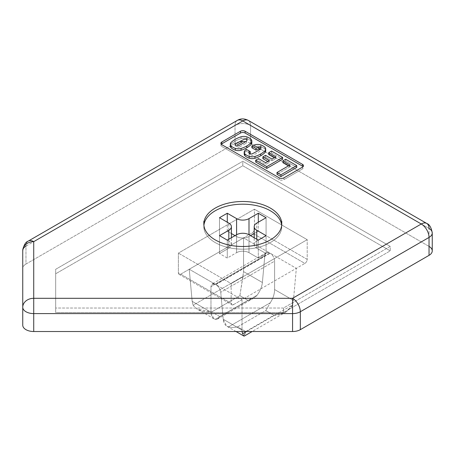 <?xml version="1.0" encoding="UTF-8"?>
<svg xmlns="http://www.w3.org/2000/svg" width="455" height="455" viewBox="0 0 455 455"><rect width="100%" height="100%" fill="white"/><g stroke="black" fill="none" stroke-linecap="round" stroke-linejoin="round"><path stroke-width="0.34" stroke-dasharray="2.27 1.71" d="M219.81 316.589C218.645 318.693 217.149 319.603 215.317 319.325L213.662 318.591L210.978 312.175L192.158 301.307L193.153 305.203L197.066 309.025L211.723 311.92L219.81 316.589L247.975 300.334L253.543 298.23L257.115 295.187L215.317 319.325L217.536 319.018L219.81 316.589L211.723 311.92C203.203 312.426 197.015 310.185 193.153 305.203L242.959 276.447L239.887 295.665L211.723 311.92L239.887 295.665L247.975 300.334L219.81 316.589M293.424 300.414L274.61 289.551C274.524 294.049 273.074 298.457 270.264 302.78L228.467 326.912L270.264 302.78L265.771 310.606L237.612 326.866C234.012 327.566 230.964 327.583 228.467 326.912C230.964 327.583 234.012 327.566 237.612 326.866L245.7 331.536L243.891 336.063L242.623 333.765L292.434 305.009C288.572 311.675 282.379 315.093 273.859 315.275L265.771 310.606L270.264 302.78C273.074 298.457 274.524 294.049 274.61 289.551L293.424 300.414L296.336 268.348L270.19 253.253L215.869 284.614L242.014 299.709L233.478 304.64A3.293 1.9 -60 0 1 231.834 304.799A3.293 1.9 -60 0 1 231.151 303.292L231.151 283.579L307.199 239.671L281.713 224.958L307.199 239.671L231.151 283.579L178.383 253.117L231.151 283.579L231.151 303.292L178.383 272.829L231.151 303.292A3.293 1.9 120 0 0 233.478 304.64L180.709 274.172L233.478 304.64L304.873 263.417L252.104 232.954A3.293 1.9 120 0 0 254.43 228.922L307.199 259.384A3.293 1.9 -60 0 1 304.873 263.417L242.014 299.709L242.014 330.097L242.014 299.709L215.869 284.614C218.582 286.462 220.209 289.016 220.749 292.258L223.2 319.228L242.014 330.097L223.2 319.228L226.647 326.087L228.467 326.912C225.424 325.973 223.667 323.414 223.2 319.228L220.749 292.258C220.209 289.016 218.582 286.462 215.869 284.614L270.19 253.253L296.336 268.348L293.424 300.414L292.434 305.009L246.519 331.519M429.037 246.394L260.391 149.03L429.037 246.394L429.037 228.473L429.037 246.394A10.977 6.336 0 0 1 432.25 250.876M432.25 232.954A10.977 6.336 -0 0 0 429.037 228.473L250.551 125.426A10.977 6.336 -0 0 0 235.03 125.426L235.03 143.348L25.963 264.054L25.963 246.132L235.03 125.426A10.977 6.336 180 0 1 250.551 125.426A10.977 6.336 120 0 0 248.276 120.404A10.977 6.336 -60 0 1 250.551 125.426L250.551 143.348L257.746 147.5L250.551 143.348L250.551 125.426L429.037 228.473A10.977 6.336 120 0 0 426.762 223.45M22.75 268.53L22.75 325.183L22.75 268.53A10.977 6.336 180 0 1 25.963 264.054A10.977 6.336 0 0 0 22.75 268.53M236.583 234.746L236.583 236.537A8.781 5.068 0 0 0 248.999 236.537L248.999 252.667A8.781 5.068 0 0 0 236.583 252.667L236.583 234.746L236.583 252.667A8.781 5.068 180 0 1 248.999 252.667L248.999 236.537A8.781 5.068 180 0 1 236.583 236.537L235.03 235.639L236.583 236.537L236.583 234.746M228.825 248.185A8.781 5.068 0 0 0 231.396 244.602A8.781 5.068 0 0 0 228.825 241.019L228.825 223.098L228.825 241.019A8.781 5.068 180 0 1 228.825 248.185L219.509 253.56L227.273 258.042L236.583 252.667L227.273 258.042L219.509 253.56L219.509 235.639L227.273 231.163L227.273 222.199L227.273 231.163L219.509 235.639L228.825 241.019L219.509 235.639L219.509 253.56L228.825 248.185L228.825 239.228L228.825 248.185M256.762 241.019A8.781 5.068 0 0 0 254.191 244.602A8.781 5.068 0 0 0 256.762 248.185L256.762 239.228L256.762 248.185L266.073 253.56L258.315 258.042L248.999 252.667L258.315 258.042L258.315 240.121L258.315 258.042L266.073 253.56L266.073 235.639L266.073 253.56L256.762 248.185A8.781 5.068 180 0 1 256.762 241.019L266.073 235.639L258.315 231.163L254.191 233.54L258.315 231.163L266.073 235.639L256.762 241.019L256.762 223.098L256.762 241.019M28.238 241.105A10.977 6.336 -120 0 0 25.963 246.132L25.963 264.054L235.03 143.348L235.03 125.426A10.977 6.336 60 0 1 237.305 120.404A10.977 6.336 -120 0 0 235.03 125.426L25.963 246.132A10.977 6.336 60 0 1 28.238 241.105M250.551 143.348A10.977 6.336 0 0 0 245.592 141.704A10.977 6.336 180 0 1 250.551 143.348M239.393 141.801A10.977 6.336 0 0 0 235.03 143.348A10.977 6.336 180 0 1 239.393 141.801M221.267 144.241A3.293 1.9 0 0 0 221.841 146.482L221.841 144.69A3.293 1.9 180 0 1 221.841 142M283.476 312.511L390.236 250.876L242.794 165.751L55.675 273.779L55.675 312.511L283.476 312.511L55.675 312.511L55.675 273.779L242.794 165.751L390.236 250.876L390.236 246.394L283.476 308.029L55.675 308.029L55.675 269.297L242.794 161.269L390.236 246.394L242.794 161.269L242.794 165.751L242.794 161.269L55.675 269.297L55.675 312.511L55.675 308.029L283.476 308.029L283.476 312.511L283.476 308.029L390.236 246.394L390.236 250.876L283.476 312.511M249.186 152.561A10.164 5.869 180 0 1 250.307 151.64M254.43 209.209L178.383 253.117L178.383 272.829A3.293 1.9 120 0 0 179.065 274.337A3.293 1.9 120 0 0 180.709 274.172L189.246 269.241L215.391 284.341L269.713 252.98L243.567 237.88L252.104 232.954L304.873 263.417A3.293 1.9 120 0 0 307.199 259.384L307.199 239.671L307.199 259.384L254.43 228.922A3.293 1.9 -60 0 1 252.104 232.954L180.709 274.172A3.293 1.9 -60 0 1 178.383 272.829L178.383 253.117L254.43 209.209L254.43 228.922L254.43 209.209L281.628 224.912L254.43 209.209M219.509 217.718L219.509 235.639L219.509 217.718M250.551 235.639L248.999 236.537L250.551 235.639M231.396 233.54L227.273 231.163L231.396 233.54M266.073 217.718L266.073 235.639L266.073 217.718M258.315 222.199L258.315 231.163L258.315 222.199M227.273 240.121L227.273 258.042L227.273 240.121M203.903 225.339A38.959 22.494 0 0 0 215.243 242.583A38.959 22.494 0 0 0 258.77 247.196A38.959 22.494 0 0 0 281.679 225.339M270.338 210.773A38.959 22.494 180 0 1 281.753 226.681A38.959 22.494 180 0 1 257.701 247.463A38.959 22.494 180 0 1 215.243 242.583A38.959 22.494 180 0 1 203.834 226.681M279.262 177.842L279.262 179.64L221.841 146.482L279.262 179.64A3.293 1.9 0 0 0 283.92 179.64L302.547 168.885A3.293 1.9 0 0 0 302.547 166.194M271.533 152.857L282.629 159.267L271.533 152.857L268.712 154.49L271.533 152.857L271.533 151.066L271.533 152.857M255.693 162.003L258.514 160.376L265.674 164.505L269.349 162.384L267.796 161.491L269.349 162.384L269.349 160.592L269.349 162.384L265.674 164.505L265.674 162.714L265.674 164.505L258.514 160.376L258.514 158.585L258.514 160.376L255.693 162.003M262.871 158.647L265.527 157.117L271.999 160.854L275.866 158.624L274.314 157.726L275.866 158.624L275.866 156.827L275.866 158.624L271.999 160.854L271.999 159.062L271.999 160.854L265.527 157.117L265.527 155.326L265.527 157.117L262.871 158.647M230.503 145.1A6.279 3.623 180 0 1 230.941 144.417A26.327 15.203 180 0 1 241.065 138.57A6.279 3.623 180 0 1 246.832 138.65A12.103 6.99 180 0 1 251.052 141.09A6.279 3.623 180 0 1 251.632 141.937M244.392 153.119A6.279 3.623 180 0 1 244.824 152.431A26.327 15.203 180 0 1 246.274 151.106L250.307 153.432A10.164 5.869 0 0 0 249.186 154.353A1.82 1.052 0 0 0 249.533 155.559A1.82 1.052 0 0 0 251.621 155.764A9.691 5.596 0 0 0 253.736 154.837A9.691 5.596 0 0 0 253.776 154.814A66.862 38.607 0 0 0 256.501 153.324A66.862 38.607 0 0 0 259.077 151.754A9.691 5.596 0 0 0 259.117 151.731A9.691 5.596 0 0 0 260.721 150.508A1.82 1.052 0 0 0 260.186 149.206M265.709 150.85A6.279 3.623 0 0 0 264.935 149.103A12.103 6.99 0 0 0 260.715 146.669A6.279 3.623 0 0 0 254.954 146.584A26.327 15.203 0 0 0 251.877 147.75A26.327 15.203 180 0 1 254.954 146.584A6.279 3.623 180 0 1 260.715 146.669A12.103 6.99 180 0 1 264.935 149.103A6.279 3.623 180 0 1 265.515 149.951M289.994 166.78L288.442 165.882L289.994 166.78L276.976 174.293L289.994 166.78L289.994 164.983L289.994 166.78M282.851 162.657L285.677 161.024L296.768 167.429L285.677 161.024L285.677 159.233L285.677 161.024L282.851 162.657L282.851 160.865L282.851 162.657M251.825 142.83A6.279 3.623 0 0 0 251.052 141.09L251.052 139.298L251.052 141.09A12.103 6.99 0 0 0 246.832 138.65L246.832 136.858L246.832 138.65A6.279 3.623 0 0 0 241.065 138.57L241.065 136.779L241.065 138.57A26.327 15.203 0 0 0 230.941 144.417L230.941 142.625L230.941 144.417A6.279 3.623 0 0 0 230.31 145.998M283.92 177.842L283.92 179.64L302.547 168.885L302.547 167.093A3.293 1.9 0 0 0 302.547 164.403M250.307 153.432L246.274 151.106L246.274 149.314L246.274 151.106A26.327 15.203 0 0 0 244.824 152.431L244.824 150.639L244.824 152.431A6.279 3.623 0 0 0 244.193 154.012M264.935 149.103L264.935 147.312L264.935 149.103M260.715 146.669L260.715 144.878L260.715 146.669M254.954 146.584L254.954 144.792L254.954 146.584M245.234 143.712A9.691 5.596 0 0 0 246.832 142.495M239.893 146.794A66.862 38.607 0 0 0 242.617 145.31A66.862 38.607 0 0 0 245.188 143.74M237.737 147.744A9.691 5.596 0 0 0 239.853 146.823M189.246 269.241L243.567 237.88L243.567 271.629L242.959 276.447L193.153 305.203L192.158 301.307L189.246 269.241L192.158 301.307L210.978 312.175C211.057 316.134 212.508 318.517 215.317 319.325L257.115 295.187C254.618 297.968 251.575 299.68 247.975 300.334L239.887 295.665L243.567 271.629L262.387 282.492C261.915 286.769 260.163 291.001 257.115 295.187C260.163 291.001 261.915 286.769 262.387 282.492L243.567 271.629L243.567 237.88L269.713 252.98C267.005 251.729 265.379 252.576 264.833 255.522L262.387 282.492L264.833 255.522L266.351 252.69L269.713 252.98L215.391 284.341L211.882 284.176L210.978 286.616L264.833 255.522L210.978 286.616L210.978 312.175L210.978 286.616C211.234 283.835 212.707 283.073 215.391 284.341L189.246 269.241M242.094 331.519L242.014 330.097M242.623 333.765L244.278 336.069L245.7 331.536L273.859 315.275L286.258 311.829L292.434 305.009M274.61 261.164C274.348 257.757 272.875 255.118 270.19 253.253C272.875 255.118 274.348 257.757 274.61 261.164L220.749 292.258L274.61 261.164L274.61 289.551L274.61 261.164M237.612 326.866L265.771 310.606L273.859 315.275L245.7 331.536L237.612 326.866M213.969 318.784L197.066 309.025M253.543 298.23L217.536 319.018M231.396 244.602L231.396 237.737M254.191 244.602L254.191 237.737M179.065 274.337L231.834 304.799M236.026 331.519L226.988 326.303M286.258 311.829L252.155 331.519M266.351 252.69L211.37 284.432"/><path stroke-width="0.68" d="M289.994 164.983L276.976 172.502L280.928 174.783L296.768 165.637L285.677 159.233L282.851 160.865L285.677 159.233L296.768 165.637L280.928 174.783L276.976 172.502L289.994 164.983L282.851 160.865M260.391 149.03L257.746 147.5L260.391 149.03M429.037 246.394A10.977 6.336 180 0 1 429.037 255.352L300.328 329.665A10.977 6.336 180 0 1 292.565 331.519L33.727 331.519A10.977 6.336 180 0 1 22.75 325.183A10.977 6.336 0 0 0 33.727 331.519L33.727 313.597A10.977 6.336 180 0 1 22.75 307.262A10.977 6.336 0 0 0 33.727 313.597L33.727 298.304A10.977 8.963 180 0 0 22.75 307.262L22.75 325.183L22.75 307.262A10.977 8.963 0 0 1 33.727 298.304L292.565 298.304A10.977 6.336 60 0 1 300.328 311.743A10.977 6.336 180 0 1 292.565 313.597L292.565 331.519A10.977 6.336 0 0 0 300.328 329.665L300.328 311.743L429.037 237.43L300.328 311.743L300.328 329.665L429.037 255.352L429.037 237.43A10.977 6.336 -0 0 0 432.25 232.954A10.977 6.336 180 0 1 429.037 237.43L429.037 255.352A10.977 6.336 0 0 0 432.25 250.876L432.25 232.954C431.312 227.563 429.48 224.395 426.762 223.45A10.977 6.336 120 0 0 421.273 223.991A10.977 6.336 60 0 1 429.037 237.43A10.977 6.336 -120 0 0 421.273 223.991L242.794 120.945A10.977 6.336 -60 0 1 248.276 120.404A10.977 6.336 120 0 0 242.794 120.945L33.727 241.65A10.977 8.963 180 0 0 22.75 250.608L22.75 307.262L22.75 250.608A10.977 8.963 0 0 1 33.727 241.65A10.977 6.336 -120 0 0 28.238 241.105A10.977 6.336 60 0 1 33.727 241.65L33.727 331.519L292.565 331.519L292.565 313.597L33.727 313.597L292.565 313.597L292.565 298.304L33.727 298.304L33.727 241.65L242.794 120.945A10.977 6.336 -120 0 0 237.305 120.404A10.977 6.336 60 0 1 242.794 120.945L421.273 223.991L292.565 298.304L292.565 313.597A10.977 6.336 -0 0 0 300.328 311.743A10.977 6.336 -120 0 0 292.565 298.304L421.273 223.991A10.977 6.336 -60 0 1 426.762 223.45A10.977 6.336 -60 0 1 429.037 228.473A10.977 6.336 180 0 1 432.25 232.954M248.999 218.616A8.781 5.068 180 0 1 236.583 218.616L236.583 234.746A8.781 5.068 180 0 1 248.999 234.746L248.999 218.616L248.999 234.746L258.315 240.121L266.073 235.639L256.762 230.264A8.781 5.068 180 0 1 254.191 226.681A8.781 5.068 180 0 1 256.762 223.098L266.073 217.718L258.315 213.241L258.315 222.199L258.315 213.241L248.999 218.616L258.315 213.241L266.073 217.718L256.762 223.098A8.781 5.068 0 0 0 256.762 230.264L256.762 239.228L256.762 230.264L266.073 235.639L258.315 240.121L248.999 234.746A8.781 5.068 0 0 0 236.583 234.746L227.273 240.121L219.509 235.639L227.273 240.121L236.583 234.746L236.583 218.616A8.781 5.068 0 0 0 248.999 218.616M228.825 223.098A8.781 5.068 180 0 1 231.396 226.681A8.781 5.068 180 0 1 228.825 230.264L228.825 239.228L228.825 230.264A8.781 5.068 0 0 0 228.825 223.098L219.509 217.718L227.273 213.241L219.509 217.718L228.825 223.098M25.963 246.132A10.977 6.336 -0 0 0 22.75 250.608A10.977 6.336 180 0 1 25.963 246.132M245.592 141.704A10.977 6.336 0 0 0 239.393 141.801A10.977 6.336 180 0 1 245.592 141.704M279.262 177.842L221.841 144.69L279.262 177.842A3.293 1.9 0 0 0 283.92 177.842A3.293 1.9 180 0 1 279.262 177.842M240.462 133.042L221.841 143.797L240.462 133.042A3.293 1.9 180 0 1 245.12 133.042L302.547 166.194L245.12 133.042A3.293 1.9 0 0 0 240.462 133.042L240.462 131.25L221.841 142L240.462 131.25A3.293 1.9 180 0 1 245.12 131.25L302.547 164.403A3.293 1.9 180 0 1 302.547 167.093L283.92 177.842L302.547 167.093M270.338 208.089A38.959 22.494 180 0 1 270.338 239.899A38.959 22.494 180 0 1 215.243 239.899A38.959 22.494 180 0 1 215.243 208.089A38.959 22.494 180 0 1 270.338 208.089A38.959 22.494 0 0 0 227.881 203.209A38.959 22.494 0 0 0 203.834 223.991A38.959 22.494 0 0 0 215.243 239.899A38.959 22.494 0 0 0 257.701 244.773A38.959 22.494 0 0 0 281.753 223.991A38.959 22.494 0 0 0 270.338 208.089M265.515 149.951A6.279 3.623 180 0 1 265.083 152.431A26.327 15.203 180 0 1 260.721 155.764A26.327 15.203 180 0 1 254.954 158.277A6.279 3.623 180 0 1 249.186 158.198A12.103 6.99 180 0 1 244.972 155.758L244.972 153.966A6.279 3.623 180 0 1 244.193 152.22A6.279 3.623 180 0 1 244.824 150.639A26.327 15.203 180 0 1 246.274 149.314L250.307 151.64L246.274 149.314A26.327 15.203 0 0 0 244.824 150.639A6.279 3.623 0 0 0 244.972 153.966A12.103 6.99 0 0 0 249.186 156.401A6.279 3.623 0 0 0 254.954 156.486A26.327 15.203 0 0 0 260.721 153.966A26.327 15.203 0 0 0 265.083 150.639A6.279 3.623 0 0 0 264.935 147.312A12.103 6.99 0 0 0 260.715 144.878A6.279 3.623 0 0 0 254.954 144.792A26.327 15.203 0 0 0 251.877 145.958L256 148.336A10.164 5.869 180 0 1 258.281 147.312A1.82 1.052 180 0 1 260.374 147.511A1.82 1.052 180 0 1 260.721 148.717A9.691 5.596 180 0 1 259.117 149.94A9.691 5.596 180 0 1 259.077 149.962A66.862 38.607 180 0 1 256.501 151.532A66.862 38.607 180 0 1 253.776 153.022A9.691 5.596 180 0 1 253.736 153.045A9.691 5.596 180 0 1 251.621 153.972A1.82 1.052 180 0 1 249.533 153.767A1.82 1.052 180 0 1 249.186 152.561M230.31 144.207L230.31 145.998A6.279 3.623 0 0 0 231.083 147.744A12.103 6.99 0 0 0 235.303 150.178L235.303 148.387A6.279 3.623 0 0 0 241.065 148.472A26.327 15.203 0 0 0 246.832 145.953A26.327 15.203 0 0 0 251.194 142.625A6.279 3.623 0 0 0 251.052 139.298A12.103 6.99 0 0 0 246.832 136.858A6.279 3.623 0 0 0 241.065 136.779A26.327 15.203 0 0 0 230.941 142.625A6.279 3.623 0 0 0 231.083 145.953A12.103 6.99 0 0 0 235.303 148.387A12.103 6.99 180 0 1 231.083 145.953A6.279 3.623 180 0 1 230.31 144.207A6.279 3.623 180 0 1 230.941 142.625A26.327 15.203 180 0 1 241.065 136.779A6.279 3.623 180 0 1 246.832 136.858A12.103 6.99 180 0 1 251.052 139.298A6.279 3.623 180 0 1 251.825 141.039A6.279 3.623 180 0 1 251.194 142.625A26.327 15.203 180 0 1 246.832 145.953L246.832 147.744A26.327 15.203 180 0 1 241.065 150.264A6.279 3.623 180 0 1 235.303 150.178A12.103 6.99 180 0 1 231.083 147.744A6.279 3.623 180 0 1 230.503 145.1M235.116 143.217L235.116 145.008A1.82 1.052 0 0 0 237.737 145.953A9.691 5.596 0 0 0 239.853 145.031A9.691 5.596 0 0 0 239.893 145.003A66.862 38.607 0 0 0 242.617 143.518A66.862 38.607 0 0 0 245.188 141.949A9.691 5.596 0 0 0 245.234 141.92A9.691 5.596 0 0 0 246.832 140.703A1.82 1.052 0 0 0 247.019 140.237A1.82 1.052 0 0 0 244.398 139.293A9.691 5.596 0 0 0 242.242 140.242A9.691 5.596 180 0 1 244.398 139.293A1.82 1.052 180 0 1 246.491 139.492A1.82 1.052 180 0 1 246.832 140.703A9.691 5.596 180 0 1 245.234 141.92A9.691 5.596 180 0 1 245.188 141.949A66.862 38.607 180 0 1 242.617 143.518A66.862 38.607 180 0 1 239.893 145.003A9.691 5.596 180 0 1 239.853 145.031A9.691 5.596 180 0 1 237.737 145.953A1.82 1.052 180 0 1 235.644 145.754A1.82 1.052 180 0 1 235.303 144.548A9.691 5.596 180 0 1 236.947 143.302A66.862 38.607 180 0 1 242.242 140.242A66.862 38.607 0 0 0 236.947 143.302A9.691 5.596 0 0 0 235.303 144.548M282.629 157.47L271.533 151.066L268.712 152.698L271.533 151.066L282.629 157.47L266.789 166.621L282.629 157.47L282.629 159.267L266.789 168.413L255.693 162.003L255.693 160.211L266.789 166.621L255.693 160.211L258.514 158.585L255.693 160.211L255.693 162.003L266.789 168.413L266.789 166.621L266.789 168.413L282.629 159.267L282.629 157.47M275.866 156.827L271.999 159.062L265.527 155.326L262.871 156.856L269.349 160.592L265.674 162.714L269.349 160.592L262.871 156.856L265.527 155.326L271.999 159.062L275.866 156.827L268.712 152.698L268.712 154.49L268.712 152.698M236.947 145.094A66.862 38.607 180 0 1 242.242 142.034M227.273 222.199L227.273 213.241L236.583 218.616L227.273 213.241L227.273 222.199M254.191 233.54L250.551 235.639L254.191 233.54M235.03 235.639L231.396 233.54L235.03 235.639M281.679 225.339A38.959 22.494 0 0 0 270.338 210.773A38.959 22.494 0 0 0 228.967 205.649A38.959 22.494 0 0 0 203.903 225.339A38.959 22.494 180 0 1 228.967 205.649A38.959 22.494 180 0 1 270.338 210.773M219.509 235.639L228.825 230.264L219.509 235.639M221.841 144.69A3.293 1.9 0 0 1 221.841 142L221.841 143.797A3.293 1.9 0 0 0 221.267 144.241M267.796 161.491L262.871 158.647L262.871 156.856L262.871 158.647L267.796 161.491M274.314 157.726L268.712 154.49L274.314 157.726M251.632 141.937A6.279 3.623 180 0 1 251.194 144.417A26.327 15.203 180 0 1 246.832 147.744A26.327 15.203 0 0 0 251.194 144.417L251.194 142.625L251.194 144.417A6.279 3.623 0 0 0 251.825 142.83L251.825 141.039M260.186 149.206A1.82 1.052 0 0 0 258.281 149.103A10.164 5.869 0 0 0 256 150.127L251.877 147.75L251.877 145.958A26.327 15.203 180 0 1 254.954 144.792A6.279 3.623 180 0 1 260.715 144.878A12.103 6.99 180 0 1 264.935 147.312A6.279 3.623 180 0 1 265.709 149.058A6.279 3.623 180 0 1 265.083 150.639A26.327 15.203 180 0 1 260.721 153.966L260.721 155.764A26.327 15.203 0 0 0 265.083 152.431L265.083 150.639L265.083 152.431A6.279 3.623 0 0 0 265.709 150.85L265.709 149.058M244.193 152.22L244.193 154.012A6.279 3.623 0 0 0 244.972 155.758A6.279 3.623 180 0 1 244.392 153.119M288.442 165.882L282.851 162.657L288.442 165.882M296.768 167.429L280.928 176.574L276.976 174.293L276.976 172.502L276.976 174.293L280.928 176.574L280.928 174.783L280.928 176.574L296.768 167.429L296.768 165.637L296.768 167.429M258.514 158.585L265.674 162.714M231.083 147.744L231.083 145.953L231.083 147.744M241.065 148.472A6.279 3.623 180 0 1 235.303 148.387L235.303 150.178A6.279 3.623 0 0 0 241.065 150.264L241.065 148.472L241.065 150.264A26.327 15.203 0 0 0 246.832 147.744L246.832 145.953A26.327 15.203 180 0 1 241.065 148.472M302.547 166.194L302.547 164.403L245.12 131.25A3.293 1.9 0 0 0 240.462 131.25M245.12 131.25L245.12 133.042M250.307 151.64L250.307 153.432M249.186 156.401A12.103 6.99 180 0 1 244.972 153.966L244.972 155.758A12.103 6.99 0 0 0 249.186 158.198L249.186 156.401L249.186 158.198A6.279 3.623 0 0 0 254.954 158.277L254.954 156.486A6.279 3.623 180 0 1 249.186 156.401M256 148.336L251.877 145.958L251.877 147.75L256 150.127L256 148.336A10.164 5.869 0 0 1 258.281 147.312A1.82 1.052 0 0 1 260.908 148.256A1.82 1.052 0 0 1 260.721 148.717A9.691 5.596 0 0 1 259.117 149.94A9.691 5.596 0 0 1 259.077 149.962A66.862 38.607 0 0 1 256.501 151.532A66.862 38.607 0 0 1 253.776 153.022A9.691 5.596 0 0 1 253.736 153.045A9.691 5.596 0 0 1 251.621 153.972A1.82 1.052 0 0 1 248.999 153.028L248.999 151.236M246.519 331.519L242.623 333.765L242.094 331.519M254.954 158.277A26.327 15.203 0 0 0 260.721 155.764L260.721 153.966A26.327 15.203 180 0 1 254.954 156.486L254.954 158.277M231.396 237.737L231.396 226.681M254.191 237.737L254.191 226.681M22.75 250.608C23.711 245.194 25.537 242.026 28.238 241.105L237.305 120.404C240.644 118.408 244.307 118.408 248.276 120.404L426.762 223.45M281.753 223.991L281.753 221.306M260.908 146.459L260.908 148.256M247.019 138.445L247.019 140.237M243.891 336.063L236.026 331.519M252.155 331.519L244.278 336.069M203.834 223.991L203.834 221.306"/></g></svg>
